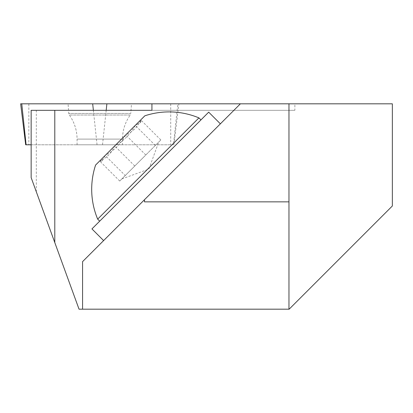 <?xml version="1.0" encoding="UTF-8"?>
<svg xmlns="http://www.w3.org/2000/svg" width="413" height="413" viewBox="0 0 413 413"><rect width="100%" height="100%" fill="white"/><g stroke="black" fill="none" stroke-linecap="round" stroke-linejoin="round"><path stroke-width="0.31" stroke-dasharray="2.06 1.55" d="M294.867 103.818L392.35 103.818L392.35 205.984L289.152 309.182L79.038 309.182L31.151 177.616L31.151 110.317L294.867 110.317L294.867 103.818L151.927 103.818L177.812 103.818L173.455 144.787L31.151 144.787M82.569 309.182L82.569 261.635L240.392 103.818M288.971 309.182L288.971 103.818M97.674 219.138L198.927 117.886M186.118 134.736L99.693 221.161L186.118 134.736M125.247 175.54L160.833 139.955L119.744 181.044L125.247 175.54L105.181 155.474L102.336 160.688L99.672 160.977C106.662 157.972 111.675 152.96 114.716 145.939C123.564 141.101 130.415 134.251 135.257 125.392L140.477 122.547L140.766 119.889C137.725 126.91 132.712 131.923 125.722 134.927C120.885 143.776 114.04 150.626 105.181 155.474L141.489 119.161L105.181 155.474M119.744 181.044L99.672 160.977M145.794 154.994L125.722 134.927M160.833 139.955L140.766 119.889M155.329 145.459L135.257 125.392M134.783 166.005L114.716 145.939M145.056 155.732L121.866 178.922L145.056 155.732M95.589 165.061L144.849 115.805M120.715 223.49L220.377 123.833L120.715 223.49M91.944 228.916L208.699 112.155M151.927 110.317L294.867 110.317M288.971 201.854L144.488 201.854L144.488 199.716M173.878 144.787L178.912 103.818L28.843 103.818L28.843 144.787L173.455 144.787M122.485 144.787L77.076 144.787L122.485 144.787L122.485 139.109C122.553 130.276 125.134 122.253 130.229 115.036L69.332 115.036L130.229 115.036L130.802 113.451L68.759 113.451L68.083 103.818L131.479 103.818L68.083 103.818M25.678 144.787L28.843 144.787M178.912 103.818L177.812 103.818M20.65 103.818L28.843 103.818M36.308 191.792L36.308 110.317M170.719 103.818L170.719 144.787M93.374 110.317L97.04 144.787M106.187 110.317L102.522 144.787M122.485 139.109L77.076 139.109L122.485 139.109M77.076 144.787L77.076 139.109C77.009 130.276 74.428 122.253 69.332 115.036L68.759 113.451L130.802 113.451L131.479 103.818M121.866 178.922L148.876 169.093L158.706 142.082M140.575 122.573L141.489 119.161M102.362 160.786L98.95 161.705"/><path stroke-width="0.62" d="M31.151 110.317L31.151 177.616L54.79 242.576L54.79 110.317L31.151 110.317M288.971 103.818L240.392 103.818L144.488 199.716L144.488 201.854L288.971 201.854L288.971 103.818L392.35 103.818L392.35 205.984L289.152 309.182L79.038 309.182L54.79 242.576M240.392 103.818L151.927 103.818L151.927 110.317L54.79 110.317M200.945 119.909L198.927 117.886L97.674 219.138L99.693 221.161M198.927 117.886A77.401 77.401 0 0 0 144.849 115.805L95.589 165.061A77.401 77.401 0 0 0 97.674 219.138M220.377 123.833L208.699 112.155L91.944 228.916L103.617 240.588M288.971 309.182L288.971 201.854M144.488 199.716L82.569 261.635L82.569 309.182M21.75 103.818L26.107 144.787L25.678 144.787L20.65 103.818L92.682 103.818L93.374 110.317M26.107 144.787L31.151 144.787M92.682 103.818L151.927 103.818M106.879 103.818L106.187 110.317"/></g></svg>

